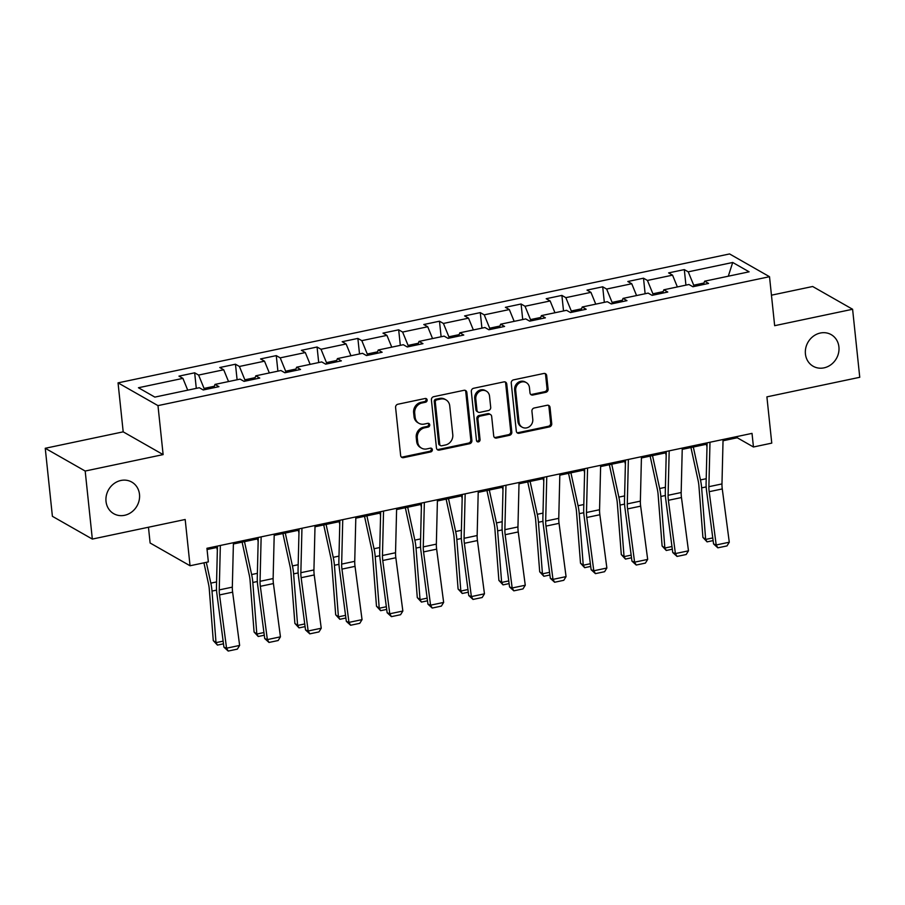 <?xml version="1.0" encoding="UTF-8"?>
<svg xmlns="http://www.w3.org/2000/svg" width="905" height="905" viewBox="0 0 905 905"><rect width="100%" height="100%" fill="white"/><g stroke="black" fill="none" stroke-linecap="round" stroke-linejoin="round"><path stroke-width="1.36" d="M427.149 399.976A1.957 1.753 119.7 0 0 425.158 398.494L397.872 404.241A2.794 2.511 119.7 0 0 395.587 407.454L400.644 455.532A2.794 2.511 119.7 0 0 403.494 457.659L430.769 451.912A1.957 1.753 119.7 0 0 431.538 448.348A1.957 1.753 119.7 0 0 430.373 448.167L426.843 448.914A8.937 8.032 119.7 0 1 421.526 448.133A8.937 8.032 119.7 0 1 417.737 442.104L417.307 438.099A8.937 8.032 119.7 0 1 424.626 427.816L428.156 427.07A1.957 1.753 119.7 0 0 428.925 423.506A1.957 1.753 119.7 0 0 427.771 423.336L424.23 424.072A8.937 8.032 119.7 0 1 418.913 423.291A8.937 8.032 119.7 0 1 415.124 417.262L414.705 413.257A8.937 8.032 119.7 0 1 422.013 402.974L425.542 402.227A1.957 1.753 119.7 0 0 427.149 399.976M418.913 423.291L417.839 422.669A8.937 8.032 119.7 0 1 414.038 416.639L413.619 412.635A8.937 8.032 119.7 0 1 420.938 402.363L424.468 401.616A1.957 1.753 119.7 0 0 425.712 398.46M401.334 457.036A2.794 2.511 119.7 0 0 402.408 457.048L429.694 451.301A1.957 1.753 119.7 0 0 430.938 448.145M421.526 448.133L420.44 447.511A8.937 8.032 119.7 0 1 416.651 441.482L416.232 437.477A8.937 8.032 119.7 0 1 423.551 427.205L427.081 426.459A1.957 1.753 119.7 0 0 428.325 423.302M805.427 353.968A18.202 16.369 119.7 0 0 813.154 366.254A18.202 16.369 119.7 0 0 831.084 364.602A18.202 16.369 119.7 0 0 838.912 346.909A18.202 16.369 119.7 0 0 831.186 334.635A18.202 16.369 119.7 0 0 813.267 336.275A18.202 16.369 119.7 0 0 805.427 353.968M106.021 501.415A18.202 16.369 119.7 0 0 113.747 513.701A18.202 16.369 119.7 0 0 131.666 512.049A18.202 16.369 119.7 0 0 139.494 494.356A18.202 16.369 119.7 0 0 131.768 482.071A18.202 16.369 119.7 0 0 113.849 483.723A18.202 16.369 119.7 0 0 106.021 501.415M545.817 392.306A2.794 2.511 119.7 0 0 548.102 389.093L546.677 375.598A2.794 2.511 119.7 0 0 543.837 373.471L513.542 379.862A2.794 2.511 119.7 0 0 511.246 383.075L516.303 431.153A2.794 2.511 119.7 0 0 519.153 433.28L549.448 426.889A2.794 2.511 119.7 0 0 551.733 423.687L550.025 407.386A2.794 2.511 119.7 0 0 547.174 405.259L534.21 407.997A2.794 2.511 119.7 0 0 531.925 411.198L532.774 419.286A7.466 6.72 119.7 0 1 529.561 426.538A7.466 6.72 119.7 0 1 522.208 427.217A7.466 6.72 119.7 0 1 519.04 422.183L515.703 390.53A7.466 6.72 119.7 0 1 518.916 383.268A7.466 6.72 119.7 0 1 526.269 382.589A7.466 6.72 119.7 0 1 529.448 387.634L530.002 392.906A2.794 2.511 119.7 0 0 532.841 395.033L545.817 392.306L544.731 391.684A2.794 2.511 119.7 0 0 547.016 388.471L545.602 374.987A2.794 2.511 119.7 0 0 544.912 373.482M85.183 471.041L163.126 454.604L123.193 431.843L45.25 448.28L85.183 471.041L92.333 539.075L185.186 519.493L190.05 565.761L208.354 561.903L206.928 548.294L752.021 433.382L753.446 446.991L771.761 443.122L766.897 396.865L859.75 377.295L852.601 309.261L812.667 286.5L771.445 295.188M163.126 454.604L157.979 405.621L769.51 276.704L774.657 325.687L852.601 309.261M466.833 392.431A2.794 2.511 119.7 0 0 463.982 390.304L433.687 396.695A2.794 2.511 119.7 0 0 431.402 399.897L436.459 447.986A2.794 2.511 119.7 0 0 439.31 450.113L469.605 443.722A2.794 2.511 119.7 0 0 471.89 440.509L466.833 392.431L465.758 391.82A2.794 2.511 119.7 0 0 465.068 390.315M473.609 388.279L503.904 381.887A2.794 2.511 119.7 0 1 506.755 384.014L511.811 432.092A2.794 2.511 119.7 0 1 509.526 435.305L496.562 438.043A2.794 2.511 119.7 0 1 493.711 435.916L491.664 416.413A2.794 2.511 119.7 0 0 488.813 414.286L480.216 416.096A2.794 2.511 119.7 0 0 477.931 419.309L480.057 439.615A1.957 1.753 119.7 0 1 476.46 440.373L471.324 391.492A2.794 2.511 119.7 0 1 473.609 388.279M92.333 539.075L52.4 516.314L45.25 448.28M157.979 405.621L118.046 382.86L729.577 253.943L769.51 276.704M685.933 285.143L684.304 269.6L668.614 272.903L672.551 275.154L647.437 280.448L643.5 278.197L627.81 281.512L631.747 283.751L606.633 289.046L602.696 286.806L587.006 290.109L590.942 292.36L565.829 297.655L561.892 295.403L546.201 298.718L550.138 300.958L525.024 306.252L521.088 304.001L505.397 307.315L509.334 309.555L484.22 314.85L480.284 312.61L464.593 315.913L468.53 318.164L443.416 323.458L439.479 321.207L423.789 324.522L427.726 326.762L402.623 332.056L398.675 329.816L382.985 333.119L386.921 335.37L361.819 340.653L357.871 338.413L342.181 341.717L346.117 343.968L321.015 349.262L317.067 347.011L301.376 350.326L305.313 352.565L280.211 357.86L276.263 355.62L260.572 358.923L264.509 361.174L239.406 366.468L235.47 364.217L219.768 367.532L223.716 369.772L198.602 375.066L194.666 372.815L178.964 376.129L182.912 378.369L138.442 387.747L154.846 397.103L199.315 387.725L203.252 389.965L218.942 386.661L215.005 384.41L213.75 387.759M684.304 269.6L688.241 271.839L732.711 262.473L749.114 271.817L704.644 281.195L708.581 283.435L692.891 286.749L688.954 284.498L663.84 289.792L667.777 292.044L652.086 295.347L648.15 293.107L623.036 298.401L626.973 300.641L611.282 303.956L607.346 301.704L582.232 306.999L586.18 309.25L570.478 312.553L566.541 310.313L541.428 315.596L545.376 317.847L529.674 321.151L525.737 318.911L500.623 324.205L504.571 326.445L488.87 329.759L484.933 327.508L459.831 332.802L463.767 335.054L448.066 338.357L444.129 336.117L419.026 341.411L422.963 343.651L407.273 346.966L403.325 344.715L378.222 350.009L382.159 352.249L366.468 355.563L362.52 353.312L337.418 358.606L341.355 360.857L325.664 364.161L321.716 361.921L296.614 367.215L300.551 369.455L284.86 372.769L280.923 370.518L255.81 375.813L259.746 378.064L244.056 381.367L240.119 379.127L215.005 384.41M663.15 291.625L652.901 293.797L653.037 295.143M677.37 286.942L672.551 275.154M652.901 293.797L647.437 280.448M663.84 289.792L662.584 293.141M622.346 300.234L612.097 302.394L612.244 303.752M636.566 295.55L631.747 283.751M612.097 302.394L606.633 289.046M623.036 298.401L621.78 301.738M581.542 308.831L571.293 310.992L571.44 312.349M595.762 304.148L590.942 292.36M571.293 310.992L565.829 297.655M582.232 306.999L580.976 310.336M540.738 317.44L530.488 319.601L530.635 320.958M554.957 312.745L550.138 300.958M530.488 319.601L525.024 306.252M541.428 315.596L540.172 318.945M499.933 326.038L489.684 328.198L489.831 329.556M514.164 321.354L509.334 309.555M489.684 328.198L484.22 314.85M500.623 324.205L499.368 327.542M459.129 334.635L448.88 336.796L449.027 338.153M473.36 329.952L468.53 318.164M448.88 336.796L443.416 323.458M459.831 332.802L458.564 336.151M418.336 343.244L408.076 345.405L408.223 346.762M432.556 338.549L427.726 326.762M408.076 345.405L402.623 332.056M419.026 341.411L417.759 344.748M377.532 351.841L367.272 354.002L367.419 355.36M391.752 347.158L386.921 335.37M367.272 354.002L361.819 340.653M378.222 350.009L376.955 353.346M336.728 360.45L326.467 362.611L326.615 363.968M350.948 355.756L346.117 343.968M326.467 362.611L321.015 349.262M337.418 358.606L336.162 361.955M295.924 369.048L285.663 371.208L285.81 372.566M310.144 364.364L305.313 352.565M285.663 371.208L280.211 357.86M296.614 367.215L295.358 370.552M255.12 377.645L244.87 379.806L245.006 381.163M269.339 372.962L264.509 361.174M244.87 379.806L239.406 366.468M255.81 375.813L254.554 379.15M214.315 386.254L204.066 388.415L204.202 389.772M228.535 381.559L223.716 369.772M204.066 388.415L198.602 375.066M187.731 390.168L182.912 378.369M148.465 527.242L150.117 543L190.05 565.761M123.193 431.843L118.046 382.86M723.027 440.758L737.258 437.76L753.446 446.991M207.053 549.527L217.415 547.344M233.388 543.984L258.219 538.747M274.192 535.375L299.023 530.149M314.997 526.778L339.827 521.54M355.801 518.18L380.632 512.943M396.605 509.572L421.436 504.334M437.409 500.974L462.24 495.736M478.213 492.365L503.044 487.139M519.006 483.768L543.848 478.53M559.81 475.17L584.653 469.933M600.615 466.561L625.457 461.335M641.419 457.964L666.261 452.726M682.223 449.366L707.065 444.129M703.954 283.027L693.705 285.188L693.841 286.546M728.287 276.206L732.711 262.473M693.705 285.188L688.241 271.839M704.644 281.195L703.389 284.532M737.134 436.515L737.258 437.76M196.295 388.358L194.666 372.815M237.099 379.761L235.47 364.217M277.903 371.152L276.263 355.62M318.707 362.554L317.067 347.011M359.511 353.957L357.871 338.413M400.315 345.348L398.675 329.816M441.12 336.751L439.479 321.207M481.924 328.153L480.284 312.61M522.717 319.544L521.088 304.001M563.521 310.947L561.892 295.403M604.325 302.338L602.696 286.806M645.129 293.74L643.5 278.197M437.149 449.48A2.794 2.511 119.7 0 0 438.224 449.502L468.519 443.111A2.794 2.511 119.7 0 0 470.804 439.898L465.758 391.82M436.911 399.829A1.957 1.753 119.7 0 0 435.305 402.08L439.74 444.287A1.957 1.753 119.7 0 0 441.742 445.78L445.464 444.989A8.937 8.032 119.7 0 0 452.783 434.717L449.74 405.87A8.937 8.032 119.7 0 0 445.95 399.84A8.937 8.032 119.7 0 0 440.633 399.048L436.911 399.829L435.825 399.218A1.957 1.753 119.7 0 0 434.23 401.469L435.305 402.08M440.577 445.611L439.491 444.989A1.957 1.753 119.7 0 1 438.665 443.676L434.23 401.469M445.95 399.84L444.875 399.218A8.937 8.032 119.7 0 0 439.547 398.438L440.633 399.048M435.825 399.218L439.547 398.438M494.402 437.409A2.794 2.511 119.7 0 0 495.476 437.432L508.44 434.694A2.794 2.511 119.7 0 0 510.737 431.481L505.68 383.403A2.794 2.511 119.7 0 0 504.99 381.899M490.476 414.535L489.401 413.913A2.794 2.511 119.7 0 0 487.738 413.664L479.13 415.486A2.794 2.511 119.7 0 0 476.845 418.698L478.983 438.993L480.057 439.615M476.822 441.267A1.957 1.753 119.7 0 0 478.983 438.993M489.537 396.175A7.466 6.72 119.7 0 0 486.37 391.141A7.466 6.72 119.7 0 0 479.017 391.82A7.466 6.72 119.7 0 0 475.804 399.071L476.969 410.225A2.794 2.511 119.7 0 0 479.82 412.363L488.417 410.542A2.794 2.511 119.7 0 0 490.702 407.329L489.537 396.175M486.37 391.141L485.284 390.53A7.466 6.72 119.7 0 0 477.931 391.198A7.466 6.72 119.7 0 0 474.718 398.46L475.804 399.071M478.157 412.114L477.082 411.492A2.794 2.511 119.7 0 1 475.894 409.614L474.718 398.46M530.692 394.41A2.794 2.511 119.7 0 0 531.767 394.422L544.731 391.684M526.269 382.589L525.194 381.978A7.466 6.72 119.7 0 0 517.841 382.657A7.466 6.72 119.7 0 0 514.628 389.908L515.703 390.53M522.208 427.217L521.122 426.606A7.466 6.72 119.7 0 1 517.954 421.56L514.628 389.908M516.993 432.647A2.794 2.511 119.7 0 0 518.067 432.669L548.373 426.278A2.794 2.511 119.7 0 0 550.659 423.065L548.939 406.775A2.794 2.511 119.7 0 0 548.249 405.27M203.93 562.831L208.478 583.759A14.22 4.853 78.1 0 1 209.27 589.065L213.275 640.616L216.012 642.641L212.008 591.078A21.324 7.285 -101.9 0 0 210.831 583.137L206.306 562.333M217.347 550.195L216.759 547.491M223.478 643.817L217.426 645.095L213.275 640.616M217.426 645.095L216.012 642.641L223.128 641.147M233.422 542.706L232.325 587.141A14.22 4.853 -101.9 0 0 232.63 592.164L239.633 645.435L226.555 648.195L228.207 651.057L223.92 647.154L216.906 593.872A21.324 7.285 78.1 0 1 216.465 586.35L217.449 546.077M223.92 647.154L226.555 648.195L219.542 594.924A14.22 4.853 -101.9 0 1 219.248 589.902L220.345 545.466M239.633 645.435L237.359 649.123L228.207 651.057M242.11 542.14L249.282 575.161A14.22 4.853 78.1 0 1 250.074 580.456L254.079 632.018L256.816 634.043L252.812 582.481A21.324 7.285 -101.9 0 0 251.635 574.539L244.486 541.643M258.151 541.597L257.563 538.882M264.283 635.22L258.23 636.498L254.079 632.018M258.23 636.498L256.816 634.043L263.932 632.538M282.914 533.543L290.086 566.564A14.22 4.853 78.1 0 1 290.878 571.858L294.883 623.421L297.621 625.446L293.616 573.883A21.324 7.285 -101.9 0 0 292.428 565.93L285.29 533.045M298.955 532.988L298.367 530.285M305.087 626.611L299.035 627.889L294.883 623.421M299.035 627.889L297.621 625.446L304.736 623.941M274.226 534.108L273.129 578.544A14.22 4.853 -101.9 0 0 273.423 583.555L280.437 636.837L267.36 639.597L269 642.448L264.724 638.545L257.71 585.275A21.324 7.285 78.1 0 1 257.269 577.752L258.253 537.468M264.724 638.545L267.36 639.597L260.346 586.316A14.22 4.853 -101.9 0 1 260.052 581.304L261.149 536.857M280.437 636.837L278.163 640.525L269 642.448M315.031 525.5L313.933 569.946A14.22 4.853 -101.9 0 0 314.227 574.958L321.241 628.228L308.164 630.989L309.804 633.851L305.528 629.948L298.514 576.677A21.324 7.285 78.1 0 1 298.073 569.143L299.057 528.871M305.528 629.948L308.164 630.989L301.15 577.718A14.22 4.853 -101.9 0 1 300.856 572.695L301.953 528.26M321.241 628.228L318.967 631.916L309.804 633.851M323.719 524.934L330.891 557.955A14.22 4.853 78.1 0 1 331.671 563.249L335.687 614.812L338.425 616.837L334.42 565.274A21.324 7.285 -101.9 0 0 333.232 557.333L326.094 524.436M339.76 524.391L339.171 521.676M345.891 618.013L339.839 619.292L335.687 614.812M339.839 619.292L338.425 616.837L345.54 615.343M364.523 516.336L371.695 549.358A14.22 4.853 78.1 0 1 372.475 554.652L376.48 606.214L379.229 608.239L375.224 556.677A21.324 7.285 -101.9 0 0 374.036 548.735L366.898 515.839M380.564 515.793L379.976 513.078M386.695 609.416L380.632 610.683L376.48 606.214M380.632 610.683L379.229 608.239L386.344 606.735M405.327 507.739L412.499 540.749A14.22 4.853 78.1 0 1 413.28 546.054L417.284 597.617L420.033 599.642L416.029 548.079A21.324 7.285 -101.9 0 0 414.841 540.127L407.702 507.23M421.368 507.185L420.78 504.481M427.499 600.807L421.436 602.085L417.284 597.617M421.436 602.085L420.033 599.642L427.149 598.137M355.835 516.902L354.737 561.338A14.22 4.853 -101.9 0 0 355.031 566.36L362.045 619.631L348.968 622.391L350.608 625.253L346.332 621.35L339.318 568.069A21.324 7.285 78.1 0 1 338.877 560.546L339.861 520.262M346.332 621.35L348.968 622.391L341.954 569.109A14.22 4.853 -101.9 0 1 341.66 564.098L342.746 519.662M362.045 619.631L359.771 623.319L350.608 625.253M396.628 508.305L395.542 552.74A14.22 4.853 -101.9 0 0 395.836 557.752L402.849 611.033L389.772 613.782L391.413 616.644L387.136 612.742L380.123 559.471A21.324 7.285 78.1 0 1 379.681 551.948L380.666 511.664M387.136 612.742L389.772 613.782L382.758 560.512A14.22 4.853 -101.9 0 1 382.464 555.5L383.55 511.054M402.849 611.033L400.564 614.721L391.413 616.644M437.432 499.696L436.346 544.143A14.22 4.853 -101.9 0 0 436.64 549.154L443.654 602.425L430.576 605.185L432.217 608.047L427.941 604.144L420.927 550.862A21.324 7.285 78.1 0 1 420.486 543.339L421.47 503.067M427.941 604.144L430.576 605.185L423.563 551.914A14.22 4.853 -101.9 0 1 423.269 546.892L424.355 502.456M443.654 602.425L441.369 606.112L432.217 608.047M478.236 491.098L477.15 535.534A14.22 4.853 -101.9 0 0 477.444 540.557L484.458 593.827L471.381 596.587L473.021 599.438L468.745 595.535L461.731 542.265A21.324 7.285 78.1 0 1 461.279 534.742L462.274 494.458M468.745 595.535L471.381 596.587L464.367 543.305A14.22 4.853 -101.9 0 1 464.073 538.294L465.159 493.859M484.458 593.827L482.173 597.515L473.021 599.438M519.04 482.489L517.954 526.936A14.22 4.853 -101.9 0 0 518.248 531.948L525.262 585.23L512.185 587.979L513.825 590.841L509.549 586.938L502.535 533.667A21.324 7.285 78.1 0 1 502.083 526.144L503.078 485.861M509.549 586.938L512.185 587.979L505.171 534.708A14.22 4.853 -101.9 0 1 504.877 529.685L505.963 485.25M525.262 585.23L522.977 588.917L513.825 590.841M559.844 473.892L558.758 518.327A14.22 4.853 -101.9 0 0 559.052 523.35L566.066 576.621L552.989 579.381L554.629 582.243L550.353 578.34L543.339 525.058A21.324 7.285 78.1 0 1 542.887 517.536L543.882 477.263M550.353 578.34L552.989 579.381L545.975 526.099A14.22 4.853 -101.9 0 1 545.681 521.088L546.767 476.652M566.066 576.621L563.781 580.309L554.629 582.243M600.649 465.294L599.562 509.73A14.22 4.853 -101.9 0 0 599.857 514.741L606.87 568.023L593.793 570.784L595.433 573.634L591.146 569.731L584.144 516.461A21.324 7.285 78.1 0 1 583.691 508.938L584.687 468.654M591.146 569.731L593.793 570.784L586.779 517.502A14.22 4.853 -101.9 0 1 586.485 512.49L587.571 468.043M606.87 568.023L604.585 571.711L595.433 573.634M641.453 456.686L640.367 501.132A14.22 4.853 -101.9 0 0 640.661 506.144L647.675 559.414L634.597 562.175L636.238 565.037L631.95 561.134L624.936 507.863A21.324 7.285 78.1 0 1 624.495 500.329L625.491 460.057M631.95 561.134L634.597 562.175L627.584 508.904A14.22 4.853 -101.9 0 1 627.289 503.881L628.375 459.446M647.675 559.414L645.389 563.102L636.238 565.037M682.257 448.088L681.171 492.524A14.22 4.853 -101.9 0 0 681.465 497.546L688.479 550.817L675.402 553.577L677.042 556.439L672.754 552.536L665.741 499.255A21.324 7.285 78.1 0 1 665.299 491.732L666.284 451.448M672.754 552.536L675.402 553.577L668.388 500.295A14.22 4.853 -101.9 0 1 668.094 495.284L669.18 450.848M688.479 550.817L686.194 554.505L677.042 556.439M446.131 499.13L453.303 532.151A14.22 4.853 78.1 0 1 454.084 537.446L458.088 589.008L460.837 591.033L456.833 539.471A21.324 7.285 -101.9 0 0 455.645 531.529L448.507 498.632M462.172 498.587L461.584 495.872M468.304 592.209L462.24 593.488L458.088 589.008M462.24 593.488L460.837 591.033L467.953 589.54M486.935 490.533L494.096 523.554A14.22 4.853 78.1 0 1 494.888 528.848L498.893 580.41L501.642 582.435L497.637 530.873A21.324 7.285 -101.9 0 0 496.449 522.932L489.311 490.035M502.976 489.99L502.388 487.275M509.108 583.601L503.044 584.879L498.893 580.41M503.044 584.879L501.642 582.435L508.757 580.931M527.739 481.935L534.9 514.945A14.22 4.853 78.1 0 1 535.692 520.239L539.697 571.802L542.446 573.827L538.441 522.264A21.324 7.285 -101.9 0 0 537.253 514.323L530.115 481.426M543.781 481.381L543.192 478.677M549.912 575.003L543.848 576.281L539.697 571.802M543.848 576.281L542.446 573.827L549.561 572.333M568.544 473.326L575.704 506.348A14.22 4.853 78.1 0 1 576.496 511.642L580.501 563.204L583.25 565.229L579.234 513.667A21.324 7.285 -101.9 0 0 578.057 505.725L570.919 472.829M584.585 472.783L583.997 470.068M590.716 566.406L584.653 567.684L580.501 563.204M584.653 567.684L583.25 565.229L590.365 563.725M609.348 464.729L616.509 497.75A14.22 4.853 78.1 0 1 617.3 503.044L621.305 554.607L624.054 556.632L620.038 505.069A21.324 7.285 -101.9 0 0 618.862 497.117L611.723 464.231M625.389 464.175L624.801 461.471M631.52 557.797L625.457 559.075L621.305 554.607M625.457 559.075L624.054 556.632L631.158 555.127M650.141 456.12L657.313 489.141A14.22 4.853 78.1 0 1 658.105 494.435L662.109 545.998L664.847 548.023L660.842 496.46A21.324 7.285 -101.9 0 0 659.666 488.519L652.516 455.622M666.193 455.577L665.605 452.862M672.325 549.199L666.261 550.478L662.109 545.998M666.261 550.478L664.847 548.023L671.963 546.53M690.945 447.523L698.117 480.544A14.22 4.853 78.1 0 1 698.909 485.838L702.914 537.4L705.651 539.425L701.647 487.863A21.324 7.285 -101.9 0 0 700.47 479.922L693.321 447.025M706.986 446.98L706.398 444.265M713.117 540.602L707.065 541.869L702.914 537.4M707.065 541.869L705.651 539.425L712.767 537.921M723.061 439.491L721.975 483.926A14.22 4.853 -101.9 0 0 722.269 488.938L729.283 542.219L716.206 544.968L717.846 547.83L713.559 543.928L706.545 490.657A21.324 7.285 78.1 0 1 706.104 483.134L707.088 442.85M713.559 543.928L716.206 544.968L709.192 491.698A14.22 4.853 -101.9 0 1 708.887 486.686L709.984 442.24M729.283 542.219L726.998 545.907L717.846 547.83M420.938 402.363L422.013 402.974M413.619 412.635L414.705 413.257M414.038 416.639L415.124 417.262M427.081 426.459L428.156 427.07M423.551 427.205L424.626 427.816M416.232 437.477L417.307 438.099M416.651 441.482L417.737 442.104M429.694 451.301L430.769 451.912M402.408 457.048L403.494 457.659M424.468 401.616L425.542 402.227M470.804 439.898L471.89 440.509M468.519 443.111L469.605 443.722M438.224 449.502L439.31 450.113M438.665 443.676L439.74 444.287M505.68 383.403L506.755 384.014M510.737 431.481L511.811 432.092M508.44 434.694L509.526 435.305M495.476 437.432L496.562 438.043M487.738 413.664L488.813 414.286M479.13 415.486L480.216 416.096M476.845 418.698L477.931 419.309M475.894 409.614L476.969 410.225M531.767 394.422L532.841 395.033M517.954 421.56L519.04 422.183M548.939 406.775L550.025 407.386M550.659 423.065L551.733 423.687M548.373 426.278L549.448 426.889M518.067 432.669L519.153 433.28M545.602 374.987L546.677 375.598M547.016 388.471L548.102 389.093M212.008 591.078L216.544 590.128M210.831 583.137L216.578 581.926M232.325 587.141L219.248 589.902M232.63 592.164L219.542 594.924M252.812 582.481L257.348 581.53M251.635 574.539L257.371 573.329M293.616 573.883L298.152 572.922M292.428 565.93L298.175 564.72M273.129 578.544L260.052 581.304M273.423 583.555L260.346 586.316M313.933 569.946L300.856 572.695M314.227 574.958L301.15 577.718M334.42 565.274L338.956 564.324M333.232 557.333L338.979 556.123M375.224 556.677L379.761 555.715M374.036 548.735L379.783 547.525M416.029 548.079L420.554 547.118M414.841 540.127L420.587 538.916M354.737 561.338L341.66 564.098M355.031 566.36L341.954 569.109M395.542 552.74L382.464 555.5M395.836 557.752L382.758 560.512M436.346 544.143L423.269 546.892M436.64 549.154L423.563 551.914M477.15 535.534L464.073 538.294M477.444 540.557L464.367 543.305M517.954 526.936L504.877 529.685M518.248 531.948L505.171 534.708M558.758 518.327L545.681 521.088M559.052 523.35L545.975 526.099M599.562 509.73L586.485 512.49M599.857 514.741L586.779 517.502M640.367 501.132L627.289 503.881M640.661 506.144L627.584 508.904M681.171 492.524L668.094 495.284M681.465 497.546L668.388 500.295M456.833 539.471L461.358 538.52M455.645 531.529L461.392 530.319M497.637 530.873L502.162 529.911M496.449 522.932L502.196 521.71M538.441 522.264L542.966 521.314M537.253 514.323L543 513.112M579.234 513.667L583.77 512.716M578.057 505.725L583.804 504.515M620.038 505.069L624.574 504.108M618.862 497.117L624.608 495.906M660.842 496.46L665.379 495.51M659.666 488.519L665.413 487.309M701.647 487.863L706.183 486.901M700.47 479.922L706.217 478.711M721.975 483.926L708.887 486.686M722.269 488.938L709.192 491.698"/></g></svg>
